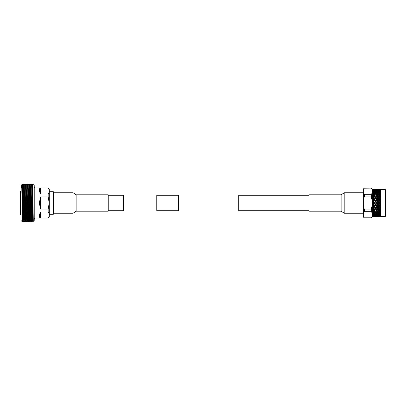 <?xml version="1.0" encoding="UTF-8"?>
<svg xmlns="http://www.w3.org/2000/svg" width="406" height="406" viewBox="0 0 406 406"><rect width="100%" height="100%" fill="white"/><g stroke="black" fill="none" stroke-linecap="round" stroke-linejoin="round"><path stroke-width="0.61" d="M123.302 195.722L108.245 195.722L108.245 210.278L123.302 210.278M156.767 203L156.767 210.947L123.302 210.947L123.302 195.053L156.767 195.053L156.767 203M238.743 203L238.743 210.947L178.513 210.947L178.513 195.053L238.743 195.053L238.743 203M238.743 195.722L309.017 195.722L309.017 210.278L238.743 210.278M363.294 213.216L344.202 213.216L341.126 211.201L341.126 194.799L344.202 192.784L363.294 192.784M341.126 194.799L309.042 194.799L309.042 211.201L341.126 211.201M76.135 194.799L73.06 192.784L73.06 213.216L76.135 211.201L108.219 211.201L108.219 194.799L76.135 194.799L76.135 211.201M53.968 192.784L73.06 192.784M53.968 213.216L73.06 213.216M385.203 189.511L385.203 216.489L385.7 216.002L385.7 189.998L385.203 189.511L375.56 189.221M385.203 216.489L380.341 216.489L380.341 189.511M380.265 216.565L380.265 202.954L374.362 199.488L375.322 200.138L374.362 200.706L373.926 200.442L373.926 199.828L374.362 199.574M380.265 214.769L379.148 215.089L380.046 215.571M380.265 214.003L379.148 214.378L380.046 214.916M380.265 213.109L379.148 213.541L380.046 214.124M373.926 216.774L375.322 216.702L373.677 216.525L373.677 189.475L372.703 189.475L371.317 188.11L364.283 188.191L371.317 188.11M373.926 215.713L373.718 215.256L375.322 215.586L374.362 215.809L373.718 215.52L374.129 215.865L373.718 215.799M373.926 216.54L375.322 216.479L373.718 216.332L373.926 216.591M373.926 216.195L374.362 215.911L375.322 216.104L373.718 215.997L373.926 216.276M373.926 215.084L374.362 214.632L375.322 214.931L374.362 215.21L373.718 214.906L373.926 215.221M373.926 214.327L374.362 213.795L375.322 214.145L374.362 214.475L373.718 214.165L373.926 214.49M373.926 213.444L374.362 212.84L375.322 213.241L374.362 213.617L373.718 213.297L373.926 213.632M373.926 212.45L373.926 211.983L374.362 211.78L375.322 212.221L374.362 212.642L373.718 212.318L373.926 212.658M373.926 211.348L373.926 210.841L374.362 210.623L375.322 211.1L374.362 211.562L373.718 211.237L373.926 211.577M374.774 210.592L373.926 210.161L373.926 209.613L374.362 209.384L375.322 209.887L373.926 210.399L373.926 210.841M373.926 208.892L373.926 208.314L374.362 208.07L375.322 208.603L374.362 209.126L373.718 208.816L373.926 209.146M373.926 208.05L373.926 208.314M373.926 207.557L373.926 206.958L374.362 206.705L375.322 207.258L374.362 207.806L373.718 207.502L373.926 207.826M373.926 206.684L373.926 206.958M373.926 206.172L373.926 205.558L374.362 205.294L375.322 205.862L374.362 206.426L373.718 206.136L373.926 206.451M373.926 205.274L373.926 205.558M373.926 204.751L373.926 204.127L374.362 203.863L375.322 204.441L374.362 205.015L373.718 204.741L373.926 205.035M373.926 203.842L373.926 204.127M373.926 203.315L373.926 202.685L374.362 202.421L375.322 203L374.362 203.579L373.718 203.325L373.926 203.599M373.677 216.525L372.703 216.525L372.703 189.475M363.294 200.194L364.283 196.925L371.317 196.925L372.637 203L371.317 209.075L364.283 209.075L363.294 205.806L363.294 189.12L364.283 188.11M372.703 216.525L371.317 217.89L364.283 217.89L363.294 216.175L363.294 213.368L364.283 211.734L371.317 211.734L371.317 209.075M371.317 211.734C373.048 213.754 373.048 215.779 371.317 217.809L364.283 217.809M380.046 205.553L379.382 205.157L380.046 204.756M380.046 205.898L379.148 206.426L378.189 205.862L379.148 205.294L380.046 205.832M376.991 206.568L377.95 206.004L378.91 206.568L377.95 207.121L376.753 206.512L377.712 207.258L376.753 207.806L375.799 207.258L376.753 206.705M374.601 207.938L375.56 207.395L376.519 207.938L375.56 208.471L374.362 208.07M375.322 208.603L373.718 207.502M376.519 209.257L375.56 209.765L374.601 209.257L375.56 208.735L376.753 209.161L375.56 208.471M376.519 207.938L375.56 207.395M377.712 208.603L376.753 209.126L375.799 208.603L376.753 208.07L377.95 208.517L376.753 207.806M375.799 207.258L374.362 206.512L375.56 206.004L376.519 206.568L375.56 207.121L374.601 206.568M377.712 207.258L374.362 205.294M378.91 207.938L377.95 208.471L376.991 207.938L377.95 207.395L379.148 207.862L377.95 207.121M378.91 206.568L377.95 206.004M380.265 207.146L379.148 206.426M378.189 205.862L374.601 203.721L375.56 203.142L376.519 203.721L375.56 204.299M380.265 205.776L379.148 205.294M379.382 205.157L375.799 203L376.753 202.421L377.712 203L376.753 203.579M380.046 206.953L379.382 206.568L380.046 206.177M380.046 207.288L379.148 207.806L378.189 207.258L379.148 206.705L380.046 207.227M375.322 209.887L374.362 209.384M374.713 210.562L375.56 210.983L376.753 210.389L375.799 209.887L376.753 209.384L377.712 209.887L376.753 210.384L375.56 209.765L376.337 210.597M374.601 209.257L373.718 208.816M377.712 209.887L376.991 209.257L377.95 208.735L378.91 209.257L377.95 209.765L376.753 209.126M378.91 209.257L377.95 208.471M380.265 208.476L379.148 207.806M380.046 208.308L379.382 207.938L380.046 207.562M380.046 208.633L379.148 209.126L378.189 208.603L379.148 208.07L380.046 208.572M374.129 210.506L375.56 210.014M375.322 211.1L376.519 211.673L375.56 212.115L374.601 211.673L375.56 211.211M375.799 209.887L374.362 210.623M377.164 210.592L376.753 210.623L377.712 211.1L376.753 211.562L375.799 211.1L376.753 210.623M380.046 209.917L379.148 210.384L377.95 209.765L378.737 210.592M380.265 209.745L379.148 209.126M380.046 209.613L379.382 209.257L380.046 208.892M377.103 210.562L377.95 210.983L379.148 210.389L378.189 209.887L379.148 209.384L380.046 209.861M375.322 212.221L376.519 212.744L375.56 213.145L374.601 212.744L375.56 212.323M376.519 211.673L377.712 212.221L376.753 212.642L375.799 212.221L376.753 211.78M377.712 211.1L378.91 211.673L377.95 212.115L376.991 211.673L377.95 211.211M379.559 210.592L379.148 210.623L380.046 211.069M380.265 209.821L379.148 210.389L380.046 210.836L379.382 210.506L380.046 210.166M380.046 211.125L379.148 211.562L378.189 211.1L379.148 210.623M375.322 213.241L376.519 213.708L375.56 214.063L374.601 213.708L375.56 213.333M376.519 212.744L377.712 213.241L376.753 213.617L375.799 213.241L376.753 212.84M377.712 212.221L378.91 212.744L377.95 213.145L376.991 212.744L377.95 212.323M378.91 211.673L380.046 212.196M380.046 211.978L379.382 211.673L380.046 211.353M380.046 212.247L379.148 212.642L378.189 212.221L379.148 211.78M375.322 214.145L376.519 214.556L375.56 214.86L374.601 214.556L375.56 214.231M376.519 213.708L377.712 214.145L376.753 214.475L375.799 214.145L376.753 213.795M377.712 213.241L378.91 213.708L377.95 214.063L376.991 213.708L377.95 213.333M378.91 212.744L380.046 213.216M380.046 213.023L379.382 212.744L380.046 212.455M380.046 213.262L379.148 213.617L378.189 213.241L379.148 212.84M375.322 214.931L376.519 215.276L374.601 215.276L375.56 215.002M376.519 214.556L377.712 214.931L376.753 215.21L375.799 214.931L376.753 214.632M377.712 214.145L378.91 214.556L377.95 214.86L376.991 214.556L377.95 214.231M380.046 213.957L379.382 213.708M380.046 214.165L379.148 214.475L378.189 214.145L379.148 213.795M375.322 215.586L376.519 215.865L374.601 215.865L375.56 215.642M376.519 215.276L377.712 215.586L375.799 215.586L376.753 215.342M377.712 214.931L378.91 215.276L376.991 215.276L377.95 215.002M380.046 214.769L379.382 214.556M380.046 214.947L379.148 215.21L378.189 214.931L379.148 214.632M375.322 216.104L376.519 216.307L374.601 216.307L375.56 216.149M376.519 215.865L377.712 216.104L375.799 216.104L376.753 215.911M377.712 215.586L378.91 215.865L376.991 215.865L377.95 215.642M380.046 215.454L379.382 215.276M380.046 215.601L378.189 215.586L379.148 215.342M375.322 216.479L376.519 216.606L375.56 216.718M376.519 216.307L377.712 216.479L375.799 216.479L376.753 216.342M377.712 216.104L378.91 216.307L376.991 216.307L377.95 216.149M378.91 215.865L380.046 216.093M380.046 216.002L379.382 215.865L380.046 215.713M380.046 216.114L378.189 216.104L379.148 215.911M375.322 216.702L375.799 216.702M377.712 216.479L378.91 216.606L377.95 216.718M378.91 216.307L380.046 216.469L378.189 216.479L379.148 216.342M380.046 216.408L379.382 216.307L380.046 216.2M375.56 216.779L374.601 216.758M376.519 216.758L380.046 216.733M377.712 216.702L378.189 216.702M380.046 216.667L379.382 216.606L380.046 216.54M377.95 216.779L380.341 216.489M374.601 189.242L373.718 189.44M375.322 189.221L380.265 189.435M374.362 189.252L373.926 189.267M376.991 189.242L378.91 189.242L376.753 189.455M373.926 189.46L375.322 189.521L373.718 189.668L373.926 189.409M375.322 189.521L375.56 189.729L375.799 189.297M379.382 189.242L380.046 189.267L379.148 189.455M380.265 202.954L379.382 202.279L380.265 201.63L379.382 200.843L380.265 200.224L379.382 199.432L380.265 198.854L379.382 198.062L380.265 197.524L379.382 196.743L380.265 196.255L379.382 195.494L380.265 195.063L379.382 194.327L380.265 193.89L379.382 193.256L380.265 192.891L379.382 192.292L380.265 191.997L379.382 191.444L380.265 191.231L379.382 190.724L380.265 190.587L379.382 190.135L380.265 190.084L379.382 189.693L380.265 189.739L378.189 189.521L380.265 189.724L379.382 189.394L380.265 189.516L380.046 189.267M376.991 189.394L378.91 189.394L376.753 189.602M375.799 189.521L377.712 189.521L375.56 189.729M374.601 189.693L376.519 189.693L374.362 189.658M373.926 189.805L375.322 189.896L374.362 190.089L373.718 190.003L373.926 189.724M377.712 189.521L377.95 189.729L378.189 189.297M376.991 189.693L378.91 189.693L376.753 189.896M375.799 189.896L377.712 189.896L375.56 190.099M374.601 190.135L375.56 189.942L376.519 190.135L375.56 190.358L374.362 190.089M373.926 190.287L375.322 190.414L374.362 190.658L373.718 190.48L373.926 190.181M380.046 189.906L378.189 189.896L380.046 189.886M376.991 190.135L378.91 190.135L376.753 190.338M375.799 190.414L377.712 190.414L375.56 190.607M374.601 190.724L376.519 190.724L375.56 190.998L374.362 190.658M373.926 190.916L375.322 191.069L374.362 191.368L373.718 191.094L373.926 190.779M380.046 190.287L380.046 189.998M380.046 190.429L378.189 190.414L380.046 190.399M376.991 190.724L378.91 190.724L376.753 190.911M375.799 191.069L376.753 190.79L377.712 191.069L375.56 191.251M374.601 191.444L375.56 191.14L376.519 191.444L375.56 191.769L374.362 191.368M373.926 191.673L375.322 191.855L374.362 192.205L373.718 191.835L373.926 191.51M380.046 190.911L380.046 190.546M380.046 191.084L379.148 191.368L378.189 191.069L379.148 190.79L380.046 191.053M376.991 191.444L377.95 191.14L378.91 191.444L376.753 191.622M375.799 191.855L376.753 191.525L377.712 191.855L376.753 192.205L375.56 192.023M374.601 192.292L375.56 191.936L376.519 192.292L375.56 192.667L374.362 192.205M373.926 192.556L375.322 192.759L374.362 193.16L373.718 192.703L373.926 192.216L373.718 192.703M380.046 191.668L380.046 191.231M380.046 191.876L379.148 192.205L378.189 191.855L379.148 191.525L380.046 191.835M376.991 192.292L377.95 191.936L378.91 192.292L377.95 192.667L376.753 192.459M375.799 192.759L376.753 192.383L377.712 192.759L376.753 193.16L375.56 192.921M374.601 193.256L375.56 192.855L376.519 193.256L375.56 193.677L374.362 193.16M373.926 193.55L374.362 193.357L375.322 193.779L374.362 194.22L373.718 193.682L373.926 193.17L373.718 193.682M380.046 192.551L380.046 192.043M380.046 192.784L379.148 193.16L378.189 192.759L379.148 192.383L380.046 192.738M376.991 193.256L377.95 192.855L378.91 193.256L377.95 193.677L376.753 193.408M375.799 193.779L376.753 193.357L377.712 193.779L376.753 194.22L375.56 193.921M374.601 194.327L375.56 193.885L376.519 194.327L375.56 194.789L374.362 194.22M373.926 194.652L374.362 194.438L375.322 194.9L374.362 195.377L373.718 194.763L373.926 194.423M380.046 193.545L380.046 192.977M380.046 193.804L379.148 194.22L378.189 193.779L379.148 193.357L380.046 193.753M376.991 194.327L377.95 193.885L378.91 194.327L377.95 194.789L376.753 194.464M375.799 194.9L376.753 194.438L377.712 194.9L376.753 195.377L375.56 195.027M375.322 196.113L374.362 195.611L375.56 195.017L376.519 195.494L375.56 195.986L374.834 195.377L374.362 195.611L375.322 196.113L374.362 196.616L373.926 196.387L373.926 195.839L374.362 195.616L373.718 195.291L373.926 195.601L373.926 195.159M376.519 196.743L375.56 196.215L376.519 196.743L375.56 197.265L374.601 196.743L375.56 195.986M377.712 196.113L376.753 195.611L377.712 196.113L376.753 196.616L375.799 196.113L376.753 195.377M380.046 194.647L380.046 194.022M380.046 194.931L379.148 195.377L378.189 194.9L379.148 194.438L380.046 194.875M376.753 195.611L377.95 195.017L378.91 195.494L377.95 195.986L377.225 195.377L374.362 196.839L375.322 197.397L374.362 197.93L373.926 197.686L373.926 197.108L374.362 196.874M375.322 197.397L373.926 196.636M376.519 198.062L375.56 198.605L374.601 198.062L375.56 197.529L376.753 198.138L375.56 197.265M377.712 197.397L376.753 197.93L375.799 197.397L376.753 196.874L377.95 197.483L376.753 196.616M378.91 196.743L377.95 196.215L378.91 196.743L377.95 197.265L376.991 196.743L377.95 195.986M380.046 196.139L379.148 196.616L378.189 196.113L379.148 195.377M380.265 196.179L379.148 195.616L380.046 195.164L380.046 195.834M379.559 195.408L379.148 195.611L380.046 196.083M373.926 198.443L374.362 198.194L375.322 198.742L374.362 199.295L373.926 199.041L373.926 198.174M375.322 198.742L374.362 198.194M376.519 199.432L375.56 199.996L374.601 199.432L375.56 198.879L376.753 199.488L375.56 198.605M374.601 198.062L373.926 197.95M377.712 198.742L376.753 199.295L375.799 198.742L376.753 198.194L377.95 198.808L376.753 197.93M378.91 198.062L377.95 198.605L376.991 198.062L377.95 197.529L379.148 198.138L377.95 197.265M380.265 197.443L379.148 196.616M378.189 196.113L374.362 197.93M380.046 197.108L380.046 196.387M380.046 197.428L379.148 197.93L378.189 197.397L379.148 196.874L380.046 197.367M374.601 199.432L373.926 199.316M377.712 200.138L376.753 200.706L375.799 200.138L376.753 199.574L377.95 200.178L376.753 199.295M378.91 199.432L377.95 199.996L376.991 199.432L377.95 198.879L379.148 199.488L377.95 198.605M380.265 198.762L379.148 197.93M380.046 198.438L380.046 197.692M380.046 198.773L379.148 199.295L378.189 198.742L379.148 198.194L380.046 198.712M374.601 200.843L375.56 200.275L376.519 200.843L375.56 201.417L374.362 200.879L375.322 201.559L374.362 202.137L373.926 201.873L373.926 201.249L374.362 200.985M376.519 202.279L375.56 202.858L374.601 202.279L375.56 201.701L376.753 202.29L374.362 200.706M378.91 200.843L377.95 201.417L376.991 200.843L377.95 200.275L379.148 200.879L377.95 199.996M380.265 200.133L379.148 199.295M380.046 199.823L380.046 199.047M380.046 200.168L379.148 200.706L378.189 200.138L379.148 199.574L380.046 200.102M375.799 201.559L376.753 200.985L377.712 201.559L376.753 202.137L375.56 201.701M376.519 203.721L374.362 202.421M377.712 203L376.753 202.137M380.265 201.538L379.148 200.706M380.046 201.244L380.046 200.447M380.046 201.594L379.148 202.137L378.189 201.559L379.148 200.985L380.046 201.528M376.991 202.279L377.95 201.701L378.91 202.279L377.95 202.858L376.753 202.421M375.322 204.441L374.362 203.863M380.046 203.036L379.148 203.71L377.95 202.858M380.046 202.68L380.046 201.878M379.148 203.579L378.189 203L379.148 202.421L380.046 202.964M376.991 203.721L377.95 203.142L378.91 203.721L377.95 204.299L376.753 203.71L377.712 204.441L376.753 205.015L375.799 204.441L376.753 203.863M374.601 205.157L375.56 204.583L376.519 205.157L375.56 205.725L374.362 205.015M380.046 204.472L379.148 205.015L378.189 204.441L379.148 203.863L378.91 203.721M379.148 203.863L380.046 204.406M380.265 203.046L378.189 204.441M378.91 205.157L377.95 205.725L376.991 205.157L377.95 204.583L379.148 205.015M377.95 204.583L376.991 205.157M377.712 205.862L376.753 206.426L375.799 205.862L376.753 205.294L377.95 205.725M376.753 205.294L375.799 205.862M375.56 206.004L373.718 206.882M374.362 206.705L373.718 206.136M380.046 204.122L379.382 203.721L380.046 203.32M371.317 188.191C373.048 190.211 373.048 192.236 371.317 194.266L364.283 194.266L363.294 192.632M371.317 196.925L371.317 194.266M364.283 196.925L364.283 194.266M364.283 211.734L364.283 209.075M364.283 217.89L363.294 216.88L363.294 216.175M363.294 189.825L364.283 188.191M363.294 213.368L363.294 205.806M373.926 202.401L373.926 202.685M373.926 200.965L373.926 201.249M373.926 199.554L373.926 199.828M373.926 196.854L373.926 197.108M380.265 204.37L379.382 203.721M373.718 210.709L374.362 210.389L373.718 210.064M374.129 205.157L373.718 204.741M374.129 203.721L373.718 203.325M374.129 198.062L373.718 198.498M374.129 196.743L373.718 197.184M374.129 195.494L373.718 195.291M373.718 195.936L374.362 195.377M380.265 201.63L373.718 205.502M380.265 200.224L373.718 204.091M380.265 198.854L373.718 202.675M380.265 197.524L373.718 201.259M380.265 196.255L373.718 199.864M379.148 195.611L377.95 196.215M379.148 210.389L378.798 210.562M380.265 208.557L377.95 209.785M376.753 210.389L376.398 210.567M380.265 207.238L375.56 209.785M380.265 205.867L373.718 209.496M380.265 204.462L373.718 208.217M53.298 214.292L53.298 191.708L53.968 192.378L53.968 213.622L53.298 214.292L49.283 214.292M48.157 187.897L49.283 189.237L49.283 216.763L48.157 218.103L40.58 218.012C38.9 217.449 38.9 215.424 40.58 211.947L48.157 211.947L48.157 209.06L40.58 209.06L39.311 203L40.58 196.94L48.157 196.94L48.157 194.053C49.562 192.038 49.562 190.018 48.157 187.988L34.896 187.897L34.896 218.103L34.226 218.773M48.157 209.06L49.222 203L48.157 196.94M22.041 188.445L22.228 184.984L23.106 183.903L23.964 220.646L24.086 222.102L24.715 221.016L24.908 217.555M22.629 188.663L22.812 184.111L22.995 185.598L23.599 216.322L24.086 222.102M29.942 188.445L30.135 184.984L31.013 183.903L31.993 222.102L32.302 213.439L32.81 213.439M30.765 183.898L31.744 222.097L32.622 221.016L32.861 215.748M31.871 220.727L32.064 213.439M23.106 183.903L23.731 184.984L24.213 184.974L25.076 183.898L25.705 184.984L26.192 184.974L26.811 183.898L27.801 222.102L27.06 183.903L27.679 184.984L28.166 184.974L29.034 183.903L29.892 220.646L30.024 222.097L30.237 217.555M28.79 183.898L29.77 222.097L30.648 221.016L30.836 217.555M25.086 183.903L25.822 222.102L24.837 183.898M32.429 192.561L32.551 187.156C32.698 178.569 32.84 188.465 32.982 203L33.292 221.356L34.226 220.428L34.226 185.572L32.673 184.014L32.11 184.984M20.3 214.52L20.3 191.48L20.635 191.145L20.635 214.855L20.3 214.52M21.746 184.974L22.239 184.974L22.487 190.252L23.218 221.016L22.731 221.026L22.3 221.772L20.96 220.428L20.96 185.572L21.751 184.984L22.487 215.748L22.731 221.026L22.934 217.555M22.3 221.772L21.99 203C21.848 188.993 21.706 179.493 21.554 188.074M48.157 194.053L40.58 194.053C38.9 190.576 38.9 188.551 40.58 187.988L48.157 187.988M40.58 187.988L40.58 194.053M40.58 196.94L40.58 209.06M40.58 211.947L40.58 218.012M48.157 218.012C49.562 215.997 49.562 213.977 48.157 211.947M22.878 188.445L22.98 185.273M23.731 184.984L24.71 221.026L25.202 221.026L25.817 222.097M25.705 184.984L26.684 221.026L27.177 221.026L27.791 222.097M27.679 184.984L28.659 221.026L29.156 221.026L29.77 222.097M29.034 183.903L29.658 184.984L30.389 215.748L30.638 221.026L31.13 221.026M31.013 183.903L31.632 184.984L31.871 190.252L32.622 221.016M23.837 222.097L23.218 221.016L23.426 217.555M24.213 184.974L25.192 221.016M26.192 184.974L27.172 221.016M28.166 184.974L29.146 221.016M29.648 184.974L30.14 184.974L30.389 190.252L31.12 221.016L31.744 222.097M31.622 184.974L32.12 184.974L32.368 190.252L32.861 215.748L33.292 221.356M344.202 213.216L344.202 192.784M178.513 210.278L156.767 210.278M178.513 195.722L156.767 195.722M377.712 216.779L375.799 216.779M373.677 189.475L373.926 189.221M34.896 187.897L34.226 187.227M20.635 214.855L20.96 214.855M30.343 188.445L29.846 188.445M27.872 188.445L27.273 188.445M25.898 188.445L25.299 188.445M48.157 218.103L34.896 218.103M30.435 217.555L29.795 217.555M25.005 217.555L24.507 217.555M23.624 217.555L22.168 217.555M20.635 191.145L20.96 191.145M26.07 222.097L26.694 221.016M28.05 222.097L28.669 221.016M32.612 221.026L33.109 221.026M49.283 191.708L53.298 191.708"/></g></svg>
